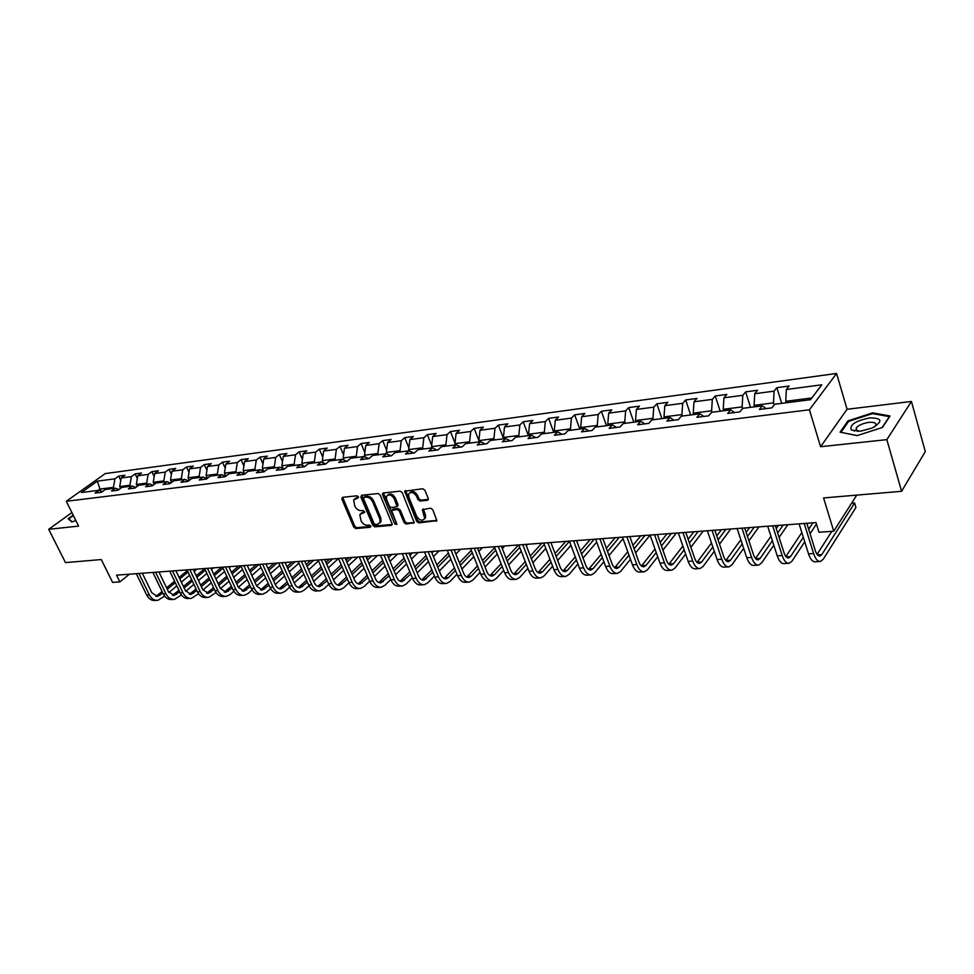 <?xml version="1.0" encoding="UTF-8"?>
<svg xmlns="http://www.w3.org/2000/svg" width="974" height="974" viewBox="0 0 974 974"><rect width="100%" height="100%" fill="white"/><g stroke="black" fill="none" stroke-linecap="round" stroke-linejoin="round"><path stroke-width="1.46" d="M358.432 496.789L356.995 495.79L342.495 497.337L341.813 499.053L353.793 527.141L355.802 528.565L370.29 527.263L370.802 526.082L369.377 525.071L367.478 525.254C364.702 525.193 362.535 523.659 360.989 520.652L359.796 514.613L364.678 512.3L363.205 510.486L361.317 510.668C358.529 510.632 356.362 509.098 354.804 506.078L353.623 499.906L357.933 498.006L358.432 496.789M427.44 500.295L428.243 498.505L424.895 490.214L422.753 488.729L404.697 491.225L416.677 521.419L418.783 522.892L436.876 520.64L432.773 509.682L430.642 508.197L422.363 509.597L424.664 518.424C422.278 521.285 419.624 520.579 416.677 516.293L408.837 497.142L408.642 494.122C411.065 491.346 413.719 492.077 416.604 496.338L417.919 499.552L420.038 501.038L427.44 500.295L428.377 499.406M71.893 512.555L48.7 529.296L65.489 562.607L101.296 559.551L112.594 582.391L119.851 581.88L116.539 575.159L816.017 522.588L819 532.242L833.744 531.195L856.767 495.121M886.839 439.639L911.421 401.471L847.076 409.275L820.583 446.725L886.839 439.639L901.595 491.298L823.578 497.945L833.744 531.195M820.583 446.725L809.406 409.798L66.293 501.293L105.229 473.595L836.569 373.468L809.406 409.798M48.7 529.296L78.602 526.106L66.293 501.293M380.103 494.987L378.022 493.526L361.585 495.291L360.867 497.032L372.835 525.412L374.88 526.849L391.304 525.376L392.047 523.659L380.103 494.987M383.306 492.966L400.131 491.164L402.238 492.625L414.242 522.721L406.158 524.036L404.076 522.563L399.255 510.912L397.173 509.451L391.597 510.522L396.686 523.732L396.735 524.499L394.714 523.915L382.563 494.719L383.306 492.966M911.421 401.471L925.3 451.571L901.595 491.298M776.85 387.689L774.074 391.146L754.728 393.727L757.541 390.282L745.646 391.877L742.797 395.31L723.95 397.818L726.847 394.409L715.269 395.968L712.335 399.364L693.999 401.799L696.97 398.415L685.672 399.937L682.677 403.309L664.816 405.683L667.847 402.335L656.853 403.808L653.785 407.144L636.375 409.457L639.48 406.146L628.754 407.582L625.637 410.894L608.665 413.146L611.818 409.859L601.372 411.259L598.194 414.534L581.648 416.738L584.85 413.475L574.66 414.851L571.434 418.102L555.29 420.244L558.552 417.006L548.606 418.345L545.33 421.572L529.576 423.666L532.888 420.464L523.184 421.766L519.86 424.956L504.483 427.002L507.844 423.824L498.371 425.09L494.999 428.268L479.987 430.264L483.384 427.111L474.131 428.353L470.722 431.494L456.076 433.442L459.509 430.313L450.475 431.531L447.017 434.648L432.712 436.547L436.182 433.442L427.355 434.635L423.873 437.728L409.884 439.578L413.39 436.51L404.758 437.667L401.251 440.735L387.579 442.549L391.11 439.505L382.672 440.638L379.13 443.669L365.774 445.447L369.341 442.427L361.086 443.535L357.519 446.555L344.455 448.284L348.047 445.288L339.975 446.372L336.383 449.355L323.599 451.059L327.215 448.089L319.326 449.148L315.698 452.106L303.206 453.774L306.834 450.816L299.115 451.863L295.475 454.797L283.239 456.429L286.892 453.494L279.343 454.517L275.679 457.427L263.711 459.022L267.375 456.124L259.985 457.11L256.296 460.008L244.584 461.566L248.273 458.693L241.028 459.655L237.327 462.528L225.858 464.062L229.56 461.201L222.474 462.151L218.76 465L207.511 466.497L211.236 463.661L204.284 464.598L200.559 467.423L189.553 468.884L193.278 466.071L186.472 466.984L182.735 469.797L171.948 471.233L175.697 468.433L169.026 469.334L165.263 472.122L154.696 473.522L158.445 470.759L151.907 471.635L148.145 474.399L137.784 475.775L141.547 473.023L135.143 473.888L131.368 476.627L121.202 477.978L124.976 475.251L118.694 476.091L114.92 478.818L97.351 481.144L81.366 492.54L98.958 490.299L95.075 493.1L101.381 492.308L105.265 489.496L115.443 488.205L111.56 491.018L118 490.214L121.872 487.39L132.257 486.063L128.385 488.899L134.948 488.084L138.819 485.222L149.424 483.871L145.552 486.744L152.248 485.904L156.108 483.019L166.931 481.643L163.084 484.541L169.914 483.676L173.762 480.779L184.804 479.366L180.969 482.288L187.945 481.399L191.781 478.478L203.055 477.053L199.232 479.987L206.354 479.086L210.177 476.14L221.695 474.679L217.884 477.637L225.164 476.712L228.975 473.754L240.736 472.256L236.938 475.239L244.377 474.301L248.163 471.306L260.18 469.772L256.406 472.78L264.003 471.83L267.777 468.811L280.062 467.24L276.299 470.284L284.079 469.298L287.829 466.254L300.382 464.659L296.644 467.715L304.582 466.716L308.32 463.648L321.152 462.005L317.439 465.097L325.559 464.074L329.273 460.982L342.398 459.302L338.709 462.419L347.024 461.372L350.701 458.255L364.13 456.538L360.465 459.679L368.976 458.608L372.628 455.455L386.361 453.714L382.733 456.879L391.438 455.783L395.054 452.606L409.129 450.816L405.525 454.006L414.425 452.886L418.016 449.671L432.419 447.845L428.852 451.072L437.971 449.915L441.526 446.689L456.282 444.801L452.752 448.064L462.09 446.883L465.609 443.62L480.718 441.697L477.223 444.972L486.805 443.767L490.275 440.479L505.749 438.507L502.304 441.819L512.117 440.577L515.55 437.265L531.414 435.244L528.018 438.58L538.074 437.314L541.459 433.966L557.725 431.884L554.376 435.256L564.701 433.966L568.025 430.581L584.717 428.45L581.417 431.859L591.997 430.52L595.272 427.111L612.39 424.932L609.152 428.365L620.012 426.989L623.238 423.544L640.807 421.316L637.629 424.774L648.781 423.373L651.923 419.891L669.966 417.603L666.849 421.097L678.306 419.66L681.386 416.142L699.916 413.78L696.873 417.31L708.634 415.837L711.653 412.294L730.683 409.871L727.712 413.426L739.802 411.905L742.736 408.337L762.301 405.841L759.416 409.445L771.846 407.875L774.695 404.259L810.551 399.693L821.788 384.803L786.335 389.515L789.074 386.045L776.85 387.689L781.696 403.37M754.546 406.828L754.083 405.367L773.478 402.883L774.123 404.989M773.478 402.883L774.074 391.146M754.083 405.367L754.728 393.727M762.301 405.841L766.124 408.593M723.719 410.748L723.256 409.311L742.127 406.889L742.626 408.471M742.127 406.889L742.797 395.31M723.256 409.311L723.95 397.818M730.683 409.871L734.591 412.562M693.707 414.571L693.245 413.146L711.617 410.797L712.091 412.233M711.617 410.797L712.335 399.364M693.245 413.146L693.999 401.799M699.916 413.78L703.898 416.434M664.487 418.296L664 416.896L681.91 414.595L682.384 416.02M681.91 414.595L682.677 403.309M664 416.896L664.816 405.683M669.966 417.603L674.008 420.196M635.998 421.925L635.523 420.537L652.957 418.309L653.444 419.697M652.957 418.309L653.785 407.144M635.523 420.537L636.375 409.457M640.807 421.316L644.91 423.86M608.251 425.455L607.764 424.092L624.76 421.912L625.247 423.288M624.76 421.912L625.637 410.894M607.764 424.092L608.665 413.146M612.39 424.932L616.566 427.428M581.186 428.901L580.699 427.549L597.269 425.431L597.756 426.795M597.269 425.431L598.194 414.534M580.699 427.549L581.648 416.738M584.717 428.45L588.929 430.91M554.79 432.261L554.303 430.934L570.472 428.864L570.959 430.204M570.472 428.864L571.434 418.102M554.303 430.934L555.29 420.244M557.725 431.884L561.998 434.294M529.04 435.536L528.553 434.234L544.32 432.213L544.807 433.527M544.32 432.213L545.33 421.572M528.553 434.234L529.576 423.666M531.414 435.244L535.737 437.606M503.911 438.738L503.424 437.448L518.813 435.475L519.3 436.778M518.813 435.475L519.86 424.956M503.424 437.448L504.483 427.002M505.749 438.507L510.12 440.832M474.131 428.353L479.366 441.867L478.891 440.589L493.915 438.665L494.415 439.956M493.915 438.665L494.999 428.268M478.891 440.589L479.987 430.264M480.718 441.697L485.113 443.986M455.43 444.911L454.943 443.645L469.614 441.77L470.101 443.048M469.614 441.77L470.722 431.494M454.943 443.645L456.076 433.442M456.282 444.801L460.714 447.054M432.042 447.894L431.543 446.64L445.873 444.814L446.372 446.068M445.873 444.814L447.017 434.648M431.543 446.64L432.712 436.547M432.419 447.845L436.888 450.061M409.214 450.852L408.69 449.574L422.692 447.772L423.191 449.014M422.692 447.772L423.873 437.728M408.69 449.574L409.884 439.578M409.129 450.816L413.621 452.983M387.007 454.006L386.361 452.423L400.034 450.67L400.545 451.899M400.034 450.67L401.251 440.735M386.361 452.423L387.579 442.549M386.361 453.714L390.891 455.844M365.299 457.074L364.519 455.223L377.9 453.507L378.399 454.724M377.9 453.507L379.13 443.669M364.519 455.223L365.774 445.447M364.13 456.538L368.683 458.644M344.066 460.057L343.177 457.95L356.253 456.282L356.764 457.476M356.253 456.282L357.519 446.555M343.177 457.95L344.455 448.284M342.398 459.302L346.975 461.384M323.271 462.954L322.297 460.629L335.093 458.985L335.592 460.166M335.093 458.985L336.383 449.355M322.297 460.629L323.599 451.059M321.152 462.005L325.645 464.001M302.987 465.791L301.879 463.234L314.395 461.639L314.894 462.808M314.395 461.639L315.698 452.106M301.879 463.234L303.206 453.774M300.382 464.659L304.765 466.57M283.105 468.543L281.9 465.791L294.148 464.233L294.647 465.389M294.148 464.233L295.475 454.797M281.9 465.791L283.239 456.429M280.062 467.24L284.347 469.078M263.637 471.221L262.347 468.299L274.327 466.765L274.826 467.91M274.327 466.765L275.679 457.427M262.347 468.299L263.711 459.022M260.18 469.772L264.38 471.526M244.584 473.839L243.196 470.746L254.932 469.249L255.432 470.381M254.932 469.249L256.296 460.008M243.196 470.746L244.584 461.566M240.736 472.256L244.827 473.936M225.834 476.189L224.458 473.145L235.939 471.672L236.451 472.792M235.939 471.672L237.327 462.528M224.458 473.145L225.858 464.062M221.695 474.679L225.7 476.298M207.377 478.295L206.098 475.495L217.348 474.058L217.859 475.166M217.348 474.058L218.76 465M206.098 475.495L207.511 466.497M203.055 477.053L206.975 478.611M189.309 480.365L188.116 477.796L199.134 476.383L199.646 477.479M199.134 476.383L200.559 467.423M188.116 477.796L189.553 468.884M184.804 479.366L188.639 480.876M171.594 482.41L170.499 480.048L181.298 478.672L181.797 479.756M181.298 478.672L182.735 469.797M170.499 480.048L171.948 471.233M166.931 481.643L170.681 483.092M154.245 484.407L153.235 482.264L163.815 480.913L164.326 481.984M163.815 480.913L165.263 472.122M153.235 482.264L154.696 473.522M149.424 483.871L153.101 485.271M137.249 486.391L136.311 484.431L146.684 483.104L147.184 484.163M146.684 483.104L148.145 474.399M136.311 484.431L137.784 475.775M132.257 486.063L135.861 487.402M120.581 488.327L119.717 486.55L129.895 485.247L130.394 486.294M129.895 485.247L131.368 476.627M119.717 486.55L121.202 477.978M115.443 488.205L118.974 489.508M100.882 491.006L99.957 489.082L113.434 487.353L113.934 488.4M113.434 487.353L114.92 478.818M98.106 490.409L99.957 489.082L97.351 481.144M98.958 490.299L102.416 491.553M847.076 409.275L836.569 373.468M119.851 581.88L129.505 574.185M811.853 397.964L785.762 401.312L786.213 402.798M785.762 401.312L786.335 389.515M120.776 480.438L118.694 476.091M137.322 478.478L135.143 473.888M154.196 476.493L151.907 471.635M171.412 474.472L169.026 469.334M188.98 472.414L186.472 466.984M206.914 470.332L204.284 464.598M225.213 468.226L222.474 462.151M243.902 466.083L241.028 459.655M262.992 463.904L259.985 457.11M282.484 461.7L279.343 454.517M302.403 459.472L299.115 451.863M322.771 457.208L319.326 449.148M343.579 454.919L339.975 446.372M364.86 452.593L361.086 443.535M386.629 450.256L382.672 440.638M408.897 447.882L404.758 437.667M431.677 445.483L427.355 434.635M455.004 443.073L450.475 431.531M503.57 438.787L498.371 425.09M528.371 435.622L523.184 421.766M553.768 432.395L548.606 418.345M579.798 429.084L574.66 414.851M606.473 425.687L601.372 411.259M633.831 422.205L628.754 407.582M661.882 418.625L656.853 403.808M690.663 414.961L685.672 399.937M720.212 411.198L715.269 395.968M750.54 407.339L745.646 391.877M73.172 515.149L68.156 518.777L71.918 521.967L75.875 520.603M890.017 415.971L872.594 412.854L847.977 420.878L840.075 432.176L857.181 435.609L882.505 427.428L890.017 415.971M848.269 421.864L847.977 420.878M872.826 413.67L872.594 412.854M358.529 497.154L354.889 498.542M361.05 513.225L364.726 511.825M342.665 497.324L354.792 526.24L356.801 527.664L370.887 526.386M361.719 495.279L373.821 524.499L375.854 525.936L392.193 524.462M364.033 497.361L363.533 498.578L374.04 523.513L375.465 524.523L377.474 524.341L380.043 522.478L379.811 518.886L372.628 501.768C371.07 498.712 368.866 497.166 366.041 497.142L364.033 497.361L365.043 496.46L363.899 497.385M379.75 523.038L381.017 521.577L380.797 517.973L379.811 518.886M365.043 496.46L367.052 496.253C369.864 496.277 372.068 497.811 373.626 500.88L380.797 517.973M414.303 522.454L407.132 523.111L406.158 524.036M392.205 509.962L393.399 509L398.147 508.538L400.229 509.999L405.05 521.65L407.132 523.111M383.415 492.954L396.759 523.975M394.227 498.749C391.438 494.597 388.845 493.83 386.447 496.436L386.629 499.528L389.405 506.224L391.487 507.673L397.075 506.59L394.227 498.749L395.213 497.836C392.729 493.94 390.209 493.027 387.652 495.109M397.429 506.261L397.989 504.544L397.002 505.457M395.213 497.836L397.989 504.544M409.871 492.698C412.489 490.555 415.058 491.468 417.578 495.425L418.893 498.639L421.012 500.125L428.377 499.37M424.421 518.984L425.626 517.498L425.407 514.637L424.445 515.575M423.288 508.915L425.407 514.637M405.61 490.567L417.651 520.493L419.745 521.967L436.912 520.408L435.975 521.346M156.826 600.386L155.219 600.483C151.627 600.775 148.779 598.949 146.672 595.004L136.287 573.674M164.582 596.125L157.861 600.325C154.269 600.617 151.42 598.791 149.314 594.846L138.917 573.479M142.314 573.223L151.822 592.789L157.52 596.441L162.792 592.996M155.852 596.356L162.098 591.559M167.272 589.282L175.259 582.647M179.788 578.873L188.031 572.03M166.578 587.833L174.577 581.21M179.106 577.448L187.361 570.606M196.979 569.108L194.155 571.458M189.577 575.281L181.347 582.148M176.83 585.922L168.892 592.533M69.13 519.592L68.764 518.886L73.367 515.55M72.271 521.845L68.764 518.886M74.365 517.559L74.852 518.533M869.563 417.907C855.245 420.963 849.182 425.005 851.373 430.058L860.566 431.19L872.156 428.036C883.199 421.34 882.334 417.968 869.563 417.907M874.798 426.697L875.431 425.991C876.929 423.179 874.725 421.973 868.857 422.375C862.94 423.288 858.715 425.127 856.183 427.878L856.402 430.703L858.057 431.372M854.235 431.117L855.123 430.545M855.829 430.118L856.694 429.631M857.23 435.597L840.976 432.334L848.61 421.377L872.485 413.609L889.347 416.641L882.201 427.513M173.457 599.412L171.801 599.509C168.21 599.801 165.373 597.963 163.267 593.982L152.857 572.432M181.395 594.956L174.492 599.351C170.9 599.643 168.052 597.805 165.957 593.811L155.548 572.225M158.945 571.969L168.453 591.729L174.151 595.431L179.63 591.766M172.459 595.333L178.912 590.281M184.135 587.979L192.328 581.088M196.894 577.253L205.356 570.155M183.429 586.494L191.635 579.615M196.2 575.78L204.674 568.682M213.489 567.879L211.516 569.547M206.902 573.442L198.453 580.565M193.899 584.4L185.742 591.291M190.417 598.413L188.7 598.511C185.121 598.815 182.284 596.952 180.178 592.923L169.768 571.166M198.538 593.75L191.44 598.353C187.872 598.645 185.023 596.782 182.917 592.752L172.508 570.959M175.892 570.703L185.413 590.658L191.099 594.396L196.797 590.512M189.382 594.298L196.066 588.978M201.326 586.652L209.739 579.493M214.341 575.585L223.022 568.207M200.607 585.118L209.033 577.972M213.635 574.076L221.658 567.258M230.327 566.612L229.219 567.55M224.568 571.519L215.899 578.921M211.309 582.842L202.933 590M189.26 480.267L188.347 480.754M207.218 477.954L206.415 478.38M207.718 597.403L205.94 597.5C202.373 597.805 199.536 595.918 197.43 591.851L187.008 569.863M216.021 592.509L208.74 597.342C205.173 597.634 202.336 595.747 200.23 591.681L189.808 569.656M193.181 569.4L202.702 589.562L208.399 593.336L214.304 589.221M206.646 593.227L213.562 587.639M218.87 585.277L227.502 577.85M232.141 573.869L241.053 566.198M218.139 583.706L226.772 576.279M231.41 572.298L238.776 565.967M242.587 569.547L233.687 577.229M229.073 581.222L220.465 588.673M225.359 596.368L223.533 596.465C219.966 596.77 217.129 594.87 215.023 590.755L204.601 568.536M233.857 591.242L230.083 594.542L226.382 596.307C222.815 596.599 219.99 594.7 217.884 590.585L207.45 568.329M210.822 568.073L220.355 588.442L226.029 592.265L232.165 587.882M224.251 592.143L231.41 586.251M236.767 583.876L245.631 576.158M250.294 572.091L259.06 564.445M236.012 582.245L244.876 574.526M249.551 570.472L256.223 564.664M260.983 567.489L251.852 575.488M247.189 579.567L238.35 587.298L244.024 591.169L250.391 586.518M243.354 595.309L241.467 595.418C237.924 595.723 235.087 593.787 232.981 589.647L222.559 567.197M252.059 589.927L248.066 593.47L244.377 595.248C240.834 595.552 237.997 593.616 235.891 589.465L225.469 566.978M228.829 566.722L238.35 587.31M242.222 591.035L249.612 584.838M255.03 582.428L264.124 574.392M268.824 570.253L276.908 563.106M254.251 580.748L263.357 572.724M268.057 568.572L274.023 563.325M279.757 565.358L270.37 573.686M265.683 577.838L256.612 585.898M225.554 475.58L224.86 475.957M261.726 594.225L259.778 594.347C256.235 594.639 253.41 592.703 251.304 588.503L240.87 565.809M270.65 588.576L266.426 592.375L262.737 594.177C259.206 594.469 256.381 592.521 254.275 588.32L243.841 565.59M247.201 565.334L256.722 586.141L262.383 590.049L268.994 585.118M260.545 589.903L268.203 583.377M273.657 580.942L282.996 572.578M287.732 568.353L295.11 561.742M272.878 579.201L282.216 570.849M286.953 566.625L292.163 561.961M298.908 563.155L289.278 571.811M284.566 576.06L275.252 584.437M280.475 593.129L278.454 593.251C274.936 593.543 272.111 591.583 270.005 587.346L259.583 564.409M289.619 587.188L285.151 591.267L281.486 593.069C277.967 593.373 275.143 591.401 273.037 587.152L262.615 564.177M265.951 563.934L275.484 584.96C276.884 587.797 278.771 589.112 281.121 588.905L287.987 583.682M279.258 588.746L287.172 581.868M292.687 579.408L302.269 570.703M307.029 566.381L313.689 560.342M291.871 577.606L301.477 568.913M306.238 564.591L310.682 560.561M318.474 560.854L308.588 569.875M303.827 574.222L294.27 582.939M299.615 592.009L297.533 592.131C294.014 592.436 291.202 590.439 289.108 586.153L278.674 562.972M308.989 585.751L304.265 590.122L300.625 591.948C297.107 592.253 294.306 590.256 292.2 585.958L281.778 562.741M285.102 562.485L294.623 583.743C296.035 586.616 297.91 587.943 300.248 587.748L307.382 582.196M298.348 587.566L306.542 580.321M312.106 577.838L321.956 568.755M326.753 564.336L332.633 558.918M311.278 575.963L321.14 566.905M325.937 562.485L329.565 559.149M359.503 588.491L357.202 588.637C353.745 588.929 350.957 586.872 348.862 582.44L338.465 558.479L328.299 567.879M323.514 572.31L313.689 581.405M319.155 590.865L317 590.987C313.506 591.291 310.706 589.27 308.6 584.948L298.178 561.511M328.774 584.266L323.782 588.966L320.154 590.804C316.66 591.108 313.872 589.087 311.765 584.741L301.343 561.268M304.667 561.024L314.176 582.513C315.576 585.411 317.451 586.75 319.789 586.555L327.179 580.662M317.853 586.36L326.327 578.714M331.939 576.206L342.057 566.746M346.878 562.217L351.967 557.469M331.099 574.27L341.217 564.823M346.05 560.306L348.838 557.7M357.75 557.031L348.424 565.797M343.603 570.326L333.522 579.81M339.11 589.696L336.882 589.818C333.412 590.122 330.612 588.089 328.518 583.706L318.108 560.013M348.996 582.732L343.725 587.772L340.109 589.635C336.639 589.927 333.851 587.894 331.744 583.499L321.335 559.77M324.634 559.514L334.143 581.247C335.543 584.181 337.406 585.544 339.731 585.337L347.401 579.08M337.771 585.118L346.537 577.071M352.198 574.526L362.584 564.652M367.454 560.026L371.703 555.984M351.334 572.517L361.731 562.655M366.601 558.029L368.513 556.215M377.462 555.545L368.988 563.629M364.142 568.268L353.781 578.166M380.335 587.273L377.961 587.419C374.515 587.712 371.751 585.63 369.657 581.149L364.081 586.567L360.502 588.442C357.044 588.734 354.256 586.665 352.162 582.233L341.764 558.236M345.052 557.98L354.548 579.956C355.948 582.915 357.799 584.303 360.112 584.096L368.075 577.46M358.115 583.852L367.174 575.366M372.896 572.785L383.573 562.473M388.468 557.737L391.852 554.462M372.007 570.703L382.697 560.403M387.603 555.679L388.602 554.705M397.575 554.036L390.002 561.389M385.12 566.138L374.466 576.474M390.769 579.506L384.888 585.325L381.321 587.212C377.888 587.517 375.124 585.423 373.03 580.942L369.657 581.149L359.272 556.909M373.03 580.942L362.645 556.665M365.907 556.41L375.392 578.629C376.792 581.636 378.63 583.024 380.931 582.829L389.198 575.78M378.898 582.562L388.273 573.601M394.056 570.995L405.014 560.22M409.944 555.363L412.44 552.915M393.143 568.828L404.113 558.065M418.114 552.489L411.478 559.052M406.56 563.909L395.614 574.721M401.629 586.031L399.17 586.165C395.748 586.47 392.997 584.351 390.903 579.822L380.542 555.314M412.355 577.813L406.146 584.059L402.615 585.971C399.194 586.263 396.442 584.144 394.36 579.615L383.987 555.058M387.238 554.815L396.698 577.29C398.098 580.321 399.937 581.734 402.213 581.527L410.784 574.039M400.144 581.247L409.835 571.775M415.667 569.145L426.941 557.859M431.908 552.891L433.454 551.333M414.741 566.88L426.015 555.63M439.091 550.919L433.43 556.604M428.475 561.596L417.237 572.907M423.398 584.753L420.853 584.899C417.456 585.204 414.717 583.061 412.635 578.471L402.286 553.682M434.416 576.06L427.878 582.769L424.372 584.692C420.975 584.997 418.236 582.842 416.154 578.252L405.817 553.415M409.043 553.171L418.479 575.902C419.867 578.97 421.705 580.407 423.97 580.2L432.846 572.237M421.864 579.883L431.884 569.887M437.776 567.221L449.355 555.411M436.815 564.871L448.405 553.074M460.519 549.299L455.881 554.06M450.889 559.186L439.335 571.02M445.654 583.438L443.024 583.596C439.651 583.901 436.924 581.734 434.854 577.095L424.53 552.014M456.989 574.234L450.098 581.441L446.616 583.389C443.255 583.682 440.528 581.515 438.458 576.876L428.146 551.734M431.336 551.503L440.759 574.502C442.147 577.606 443.961 579.055 446.214 578.848L448.515 577.57L455.418 570.374M444.059 578.495L454.432 567.927M460.385 565.224L472.28 552.842M459.399 562.777L471.319 550.42M482.41 547.656L478.831 551.406M473.802 556.665L461.932 569.072M468.409 582.111L465.694 582.269C462.346 582.562 459.643 580.37 457.573 575.683L447.285 550.298M480.072 572.359L472.816 580.09L469.371 582.05C466.035 582.355 463.332 580.151 461.262 575.451L450.974 550.018M454.152 549.786L463.539 573.053C464.927 576.194 466.729 577.667 468.957 577.46L471.246 576.17L478.514 568.451M466.765 577.083L477.491 565.894M483.506 563.155L495.742 550.164M482.495 560.598L494.743 547.632M504.788 545.976L502.316 548.618M497.251 554.023L485.052 567.038M491.7 580.748L488.887 580.906C485.576 581.21 482.885 578.982 480.827 574.234L470.564 548.545M503.692 570.399L496.058 578.714L492.649 580.687C489.35 580.991 486.659 578.763 484.602 574.003L474.35 548.265M477.491 548.033L486.854 571.58C488.23 574.757 490.019 576.243 492.235 576.048L494.488 574.733L502.134 566.442M489.995 575.622L501.086 563.776M507.162 561L519.739 547.351M506.115 558.333L518.509 544.941M527.664 544.259L526.35 545.696M521.248 551.26L508.696 564.932M515.538 579.347L512.616 579.518C509.341 579.81 506.675 577.558 504.617 572.761L494.402 546.755M527.859 568.353L519.848 577.29L516.476 579.287C513.201 579.591 510.534 577.326 508.477 572.517L498.274 546.463M501.379 546.231L510.717 570.07C512.081 573.284 513.858 574.794 516.05 574.599L518.278 573.272L526.313 564.36M513.773 574.124L525.23 561.572M531.366 558.759L544.308 544.405M530.294 555.971L541.873 543.188M545.805 548.35L532.9 562.741M539.925 577.911L536.918 578.093C533.667 578.386 531.025 576.109 528.979 571.239L518.801 544.929M552.599 566.235L544.186 575.841L540.862 577.862C537.624 578.154 534.982 575.865 532.936 570.995L522.758 544.624M525.838 544.393L535.128 568.524C536.491 571.787 538.257 573.309 540.424 573.114L542.628 571.775L551.065 562.193M538.098 572.59L549.957 559.271M556.154 556.422L569.449 541.313M555.058 553.512L565.76 541.398M570.947 545.294L557.676 560.44M564.896 576.45L561.779 576.632C558.577 576.925 555.947 574.611 553.914 569.693L543.784 543.042M577.935 564.031L569.108 574.368L565.821 576.401C562.619 576.693 560.001 574.368 557.968 569.437L547.851 542.737M550.894 542.506L560.135 566.941C561.487 570.24 563.24 571.787 565.383 571.592L567.562 570.24L576.413 559.94M563.009 571.008L575.269 556.872M581.527 553.975L594.177 539.255M580.394 550.931L590.207 539.559M596.685 542.08L583.049 558.053M590.475 574.952L587.249 575.135C584.083 575.439 581.49 573.089 579.457 568.11L569.376 541.118M603.892 561.718L594.627 572.846L591.388 574.891C588.223 575.196 585.63 572.846 583.609 567.842L573.54 540.813M576.547 540.582L585.751 565.322C587.091 568.658 588.832 570.228 590.938 570.034L593.081 568.67L602.37 557.578M588.515 569.388L601.189 554.364M607.52 551.418L619.281 537.368M606.352 548.228L615.215 537.672M623.056 538.683L609.03 555.545M616.676 573.418L613.34 573.613C610.211 573.905 607.642 571.531 605.633 566.478L595.613 539.146M630.47 559.295L620.767 571.288L617.577 573.357C614.46 573.649 611.891 571.275 609.882 566.211L599.874 538.829M602.845 538.61L611.989 563.666C613.328 567.038 615.032 568.633 617.126 568.439L619.233 567.063L628.973 555.107M614.643 567.72L627.755 551.734M634.147 548.752L644.983 535.432M632.942 545.379L640.819 535.749M650.072 535.091L635.645 552.915M643.534 571.835L640.076 572.042C636.996 572.335 634.451 569.924 632.455 564.81L622.496 537.124M657.718 556.763L647.552 569.693L644.423 571.787C641.342 572.079 638.81 569.668 636.813 564.543L626.866 536.796M629.801 536.577L638.883 561.961C640.21 565.383 641.903 567.002 643.96 566.795L646.03 565.419L656.22 552.526M641.428 566.004L654.978 548.971M661.443 545.939L671.305 533.46M660.202 542.396L667.044 533.776M676.346 533.082L662.917 550.152M671.062 570.228L667.47 570.435C664.438 570.727 661.93 568.28 659.958 563.106L650.072 535.055M685.647 554.096L675.006 568.061L671.926 570.167C668.907 570.46 666.399 568.012 664.426 562.826L654.552 534.714M657.426 534.507L666.447 560.22C667.762 563.678 669.43 565.322 671.451 565.127L673.497 563.727L684.174 549.811M668.87 564.226L682.871 546.061M689.409 542.968L698.261 531.439M688.131 539.243L693.89 531.767M703.216 531.061L690.883 547.242M699.283 568.572L695.57 568.792C692.587 569.072 690.116 566.6 688.155 561.353L678.342 532.936M714.283 551.296L703.155 566.381L700.136 568.524C697.165 568.804 694.693 566.32 692.733 561.061L682.944 532.583M685.769 532.376L694.718 558.431C696.02 561.937 697.664 563.605 699.661 563.41L701.657 561.998L712.822 546.95M697.007 562.4L711.483 542.993M718.094 539.839L725.874 529.357M716.767 535.907L721.405 529.698M730.731 528.992L719.543 544.162M728.223 566.868L724.376 567.099C721.454 567.379 719.019 564.871 717.083 559.551L707.355 530.745M743.661 548.325L732.022 564.664L729.063 566.819C726.154 567.111 723.731 564.591 721.783 559.259L712.067 530.392M714.855 530.185L723.719 556.592C725.009 560.147 726.628 561.84 728.576 561.645L730.537 560.22L742.212 543.93M747.508 536.528L754.18 527.226M725.861 560.5L740.824 539.73M746.145 532.364L749.59 527.579M758.941 526.873L748.945 540.911M757.93 565.127L753.937 565.358C751.076 565.651 748.689 563.094 746.766 557.7L737.123 528.517M773.806 545.172L761.644 562.899L758.746 565.078C755.897 565.37 753.511 562.814 751.587 557.408L741.969 528.152M744.696 527.945L753.474 554.705C754.753 558.321 756.348 560.026 758.259 559.831L760.17 558.394L772.37 540.728M777.69 533.009L783.193 525.047M755.471 558.54L770.933 536.272M776.278 528.59L778.494 525.4M787.856 524.694L779.115 537.441M788.416 563.337L784.277 563.581C781.477 563.873 779.127 561.28 777.228 555.813L767.695 526.216M804.731 541.824L792.032 561.097L789.22 563.289C786.432 563.581 784.082 560.975 782.183 555.509L772.674 525.838M775.328 525.643L784.021 552.782C785.288 556.434 786.846 558.175 788.709 557.98L790.571 556.531L803.319 537.319M808.664 529.259L812.937 522.819M785.86 556.507L801.833 532.595M807.202 524.56L808.128 523.172M816.468 524.036L810.064 533.74M819.718 561.511L815.433 561.755C812.693 562.035 810.392 559.405 808.517 553.865L799.094 523.854M806.801 523.269L815.384 550.797C816.638 554.498 818.16 556.264 819.986 556.069L821.8 554.608L854.6 502.998L855.927 507.466L823.237 559.234L820.498 561.462C817.783 561.742 815.481 559.1 813.607 553.549L804.207 523.464M854.6 502.998L851.593 503.241M817.064 554.401L831.833 531.329M357.044 497.312L356.046 498.201M363.241 511.971L362.255 512.872M356.801 527.664L355.802 528.565M354.792 526.24L353.793 527.141M342.824 498.177L341.813 499.053M392.181 524.548L391.304 525.376M375.854 525.936L374.88 526.849M373.821 524.499L372.835 525.412M361.865 496.143L360.867 497.032M373.626 500.88L372.628 501.768M367.052 496.253L366.041 497.142M414.291 522.502L413.378 523.379M405.05 521.65L404.076 522.563M400.229 509.999L399.255 510.912M398.147 508.538L397.173 509.451M393.399 509L392.412 509.913M395.688 522.989L394.714 523.915M383.561 493.818L382.563 494.719M421.012 500.125L420.038 501.038M418.893 498.639L417.919 499.552M417.578 495.425L416.604 496.338M423.422 509.755L422.448 510.68M419.745 521.967L418.783 522.892M417.651 520.493L416.677 521.419M405.744 491.456L404.758 492.357M146.672 595.004L149.314 594.846M157.374 595.467L160.004 595.309M163.267 593.982L165.957 593.811M173.944 594.457L176.623 594.286M180.178 592.923L182.917 592.752M190.831 593.409L193.57 593.251M197.43 591.851L200.23 591.681M208.059 592.35L210.859 592.18M215.023 590.755L217.884 590.585M225.639 591.279L228.488 591.096M232.981 589.647L235.891 589.465M243.561 590.171L246.471 589.988M251.304 588.503L254.275 588.32M261.848 589.051L264.818 588.868M270.005 587.346L273.037 587.152M280.524 587.894L283.544 587.712M289.108 586.153L292.2 585.958M299.578 586.725L302.671 586.531M308.6 584.948L311.765 584.741M319.034 585.532L322.187 585.337M328.518 583.706L331.744 583.499M338.903 584.303L342.118 584.108M348.862 582.44L352.162 582.233M359.187 583.061L362.486 582.854M379.921 581.782L383.293 581.575M390.903 579.822L394.36 579.615M401.118 580.48L404.551 580.273M412.635 578.471L416.154 578.252M422.777 579.153L426.283 578.933M434.854 577.095L438.458 576.876M444.923 577.789L448.515 577.57M457.573 575.683L461.262 575.451M467.569 576.389L471.246 576.17M480.827 574.234L484.602 574.003M490.726 574.964L494.488 574.733M504.617 572.761L508.477 572.517M514.43 573.516L518.278 573.272M528.979 571.239L532.936 570.995M538.683 572.018L542.628 571.775M553.914 569.693L557.968 569.437M563.52 570.496L567.562 570.24M579.457 568.11L583.609 567.842M588.953 568.926L593.081 568.67M605.633 566.478L609.882 566.211M615.008 567.331L619.233 567.063M632.455 564.81L636.813 564.543M641.696 565.687L646.03 565.419M659.958 563.106L664.426 562.826M669.053 564.007L673.497 563.727M688.155 561.353L692.733 561.061M697.092 562.278L701.657 561.998M717.083 559.551L721.783 559.259M725.874 560.513L730.537 560.22M746.766 557.7L751.587 557.408M755.605 558.674L760.17 558.394M777.228 555.813L782.183 555.509M786.115 556.799L790.571 556.531M808.517 553.865L813.607 553.549M817.442 554.876L821.8 554.608M381.017 521.577L380.043 522.478M398.049 505.676L397.075 506.59M383.111 493.002L382.502 493.55M425.626 517.498L424.664 518.424M405.354 490.616L404.697 491.225M156.838 596.478L157.52 596.441M856.402 430.703L851.373 430.058M857.132 431.092L856.183 427.878M173.469 595.467L174.151 595.431M190.417 594.432L191.099 594.396M207.718 593.385L208.399 593.336M225.347 592.302L226.029 592.265M243.342 591.206L244.024 591.169M261.702 590.086L262.383 590.049M280.451 588.953L281.121 588.905M299.578 587.785L300.248 587.748M319.119 586.591L319.789 586.555M339.074 585.374L339.731 585.337M359.455 584.132L360.112 584.096M380.274 582.866L380.931 582.829M401.568 581.575L402.213 581.527M423.325 580.248L423.97 580.2M445.568 578.885L446.214 578.848M468.324 577.497L468.957 577.46M491.602 576.084L492.235 576.048M515.416 574.636L516.05 574.599M539.803 573.15L540.424 573.114M564.774 571.628L565.383 571.592"/></g></svg>
